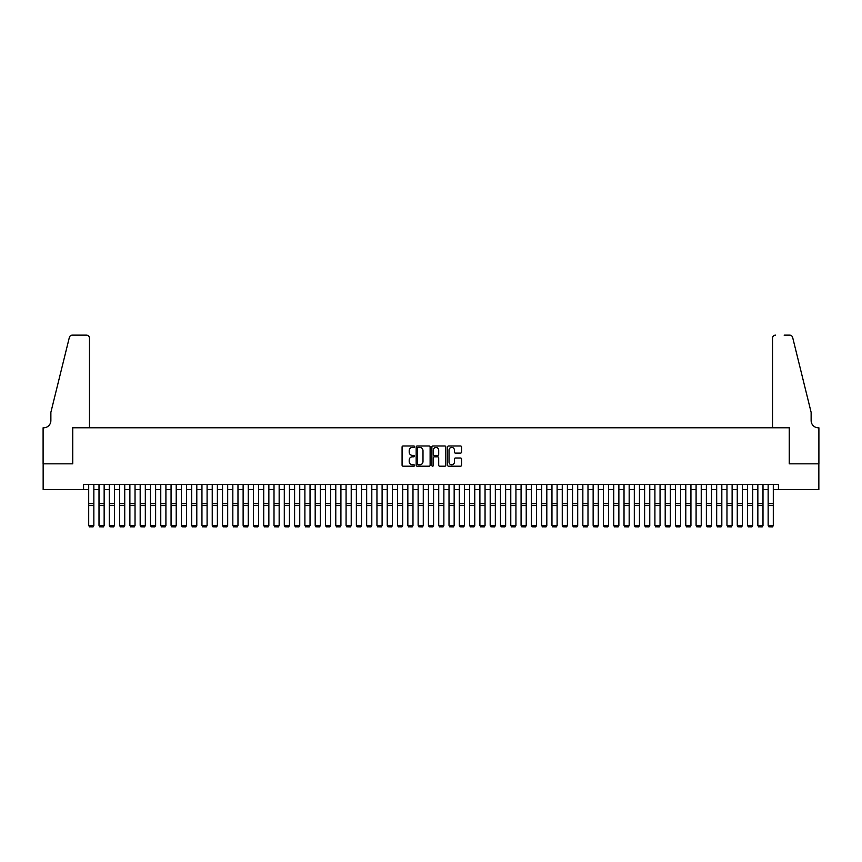 <?xml version="1.0" encoding="UTF-8"?>
<svg xmlns="http://www.w3.org/2000/svg" width="862" height="862" viewBox="0 0 862 862"><rect width="100%" height="100%" fill="white"/><g stroke="black" fill="none" stroke-linecap="round" stroke-linejoin="round"><path stroke-width="1.29" d="M414.525 446.699A0.711 0.711 0 0 0 413.825 445.988L403.082 445.988A1.013 1.013 0 0 0 402.08 447.001L402.08 465.189A1.013 1.013 0 0 0 403.082 466.202L413.825 466.202A0.711 0.711 0 0 0 414.525 465.491A0.711 0.711 0 0 0 413.825 464.79L412.435 464.79A3.232 3.232 0 0 1 409.202 461.547L409.202 460.039A3.232 3.232 0 0 1 412.435 456.806L413.825 456.806A0.711 0.711 0 0 0 414.525 456.095A0.711 0.711 0 0 0 413.825 455.384L412.435 455.384A3.232 3.232 0 0 1 409.202 452.151L409.202 450.643A3.232 3.232 0 0 1 412.435 447.41L413.825 447.41A0.711 0.711 0 0 0 414.525 446.699M460.534 453.11A1.013 1.013 0 0 0 461.547 452.108L461.547 447.001A1.013 1.013 0 0 0 460.534 445.988L448.606 445.988A1.013 1.013 0 0 0 447.593 447.001L447.593 465.189A1.013 1.013 0 0 0 448.606 466.202L460.534 466.202A1.013 1.013 0 0 0 461.547 465.189L461.547 459.026A1.013 1.013 0 0 0 460.534 458.013L455.427 458.013A1.013 1.013 0 0 0 454.414 459.026L454.414 462.086A2.705 2.705 0 0 1 451.71 464.79A2.705 2.705 0 0 1 449.016 462.086L449.016 450.104A2.705 2.705 0 0 1 451.71 447.41A2.705 2.705 0 0 1 454.414 450.104L454.414 452.108A1.013 1.013 0 0 0 455.427 453.11L460.534 453.11M83.56 489.551L43.154 489.551L43.154 463.821L72.753 463.821L72.753 427.789L789.247 427.789L789.247 463.821L818.846 463.821L818.846 489.551L778.44 489.551L778.44 484.401L83.56 484.401L83.56 489.551L88.7 489.551M430.116 447.001A1.013 1.013 0 0 0 429.104 445.988L417.186 445.988A1.013 1.013 0 0 0 416.174 447.001L416.174 465.189A1.013 1.013 0 0 0 417.186 466.202L429.104 466.202A1.013 1.013 0 0 0 430.116 465.189L430.116 447.001M432.896 445.988L444.814 445.988A1.013 1.013 0 0 1 445.826 447.001L445.826 465.189A1.013 1.013 0 0 1 444.814 466.202L439.717 466.202A1.013 1.013 0 0 1 438.704 465.189L438.704 457.808A1.013 1.013 0 0 0 437.691 456.806L434.308 456.806A1.013 1.013 0 0 0 433.295 457.808L433.295 465.491A0.711 0.711 0 0 1 432.595 466.202A0.711 0.711 0 0 1 431.884 465.491L431.884 447.001A1.013 1.013 0 0 1 432.896 445.988M93.85 489.551L99.001 489.551M104.151 489.551L109.291 489.551M114.441 489.551L119.592 489.551M124.731 489.551L129.882 489.551M135.032 489.551L140.183 489.551M145.322 489.551L150.473 489.551M155.623 489.551L160.763 489.551M165.913 489.551L171.064 489.551M176.214 489.551L181.354 489.551M186.504 489.551L191.655 489.551M196.795 489.551L201.945 489.551M207.095 489.551L212.235 489.551M217.386 489.551L222.536 489.551M227.687 489.551L232.826 489.551M237.977 489.551L243.127 489.551M248.267 489.551L253.417 489.551M258.568 489.551L263.718 489.551M268.858 489.551L274.008 489.551M279.159 489.551L284.298 489.551M289.449 489.551L294.599 489.551M299.739 489.551L304.889 489.551M310.04 489.551L315.19 489.551M320.33 489.551L325.48 489.551M330.631 489.551L335.771 489.551M340.921 489.551L346.071 489.551M351.222 489.551L356.362 489.551M361.512 489.551L366.662 489.551M371.802 489.551L376.953 489.551M382.103 489.551L387.243 489.551M392.393 489.551L397.544 489.551M402.694 489.551L407.834 489.551M412.984 489.551L418.135 489.551M423.274 489.551L428.425 489.551M433.575 489.551L438.726 489.551M443.865 489.551L449.016 489.551M454.166 489.551L459.306 489.551M464.456 489.551L469.607 489.551M474.757 489.551L479.897 489.551M485.047 489.551L490.198 489.551M495.338 489.551L500.488 489.551M505.638 489.551L510.778 489.551M515.929 489.551L521.079 489.551M526.229 489.551L531.369 489.551M536.52 489.551L541.67 489.551M546.81 489.551L551.96 489.551M557.111 489.551L562.261 489.551M567.401 489.551L572.551 489.551M577.702 489.551L582.841 489.551M587.992 489.551L593.142 489.551M598.282 489.551L603.432 489.551M608.583 489.551L613.733 489.551M618.873 489.551L624.023 489.551M629.174 489.551L634.313 489.551M639.464 489.551L644.614 489.551M649.765 489.551L654.904 489.551M660.055 489.551L665.205 489.551M670.345 489.551L675.496 489.551M680.646 489.551L685.786 489.551M690.936 489.551L696.087 489.551M701.237 489.551L706.377 489.551M711.527 489.551L716.678 489.551M721.817 489.551L726.968 489.551M732.118 489.551L737.269 489.551M742.408 489.551L747.559 489.551M752.709 489.551L757.849 489.551M762.999 489.551L768.15 489.551M773.3 489.551L778.44 489.551M418.296 447.41A0.711 0.711 0 0 0 417.585 448.111L417.585 464.079A0.711 0.711 0 0 0 418.296 464.79L419.762 464.79A3.232 3.232 0 0 0 422.994 461.547L422.994 450.643A3.232 3.232 0 0 0 419.762 447.41L418.296 447.41M438.704 450.158A2.705 2.705 0 0 0 436 447.453A2.705 2.705 0 0 0 433.295 450.158L433.295 454.382A1.013 1.013 0 0 0 434.308 455.384L437.691 455.384A1.013 1.013 0 0 0 438.704 454.382L438.704 450.158M93.85 484.401L93.85 525.583L93.085 526.865L89.476 526.79L93.085 526.865M89.476 526.865L88.7 525.4L93.85 525.4L93.085 526.79M88.7 484.401L88.7 525.4L89.476 526.79M89.476 427.789L89.476 338.227A3.092 3.092 0 0 0 86.394 335.135L72.333 335.135A3.092 3.092 0 0 0 69.337 337.484L50.869 412.348L50.869 420.581A7.208 7.208 0 0 1 43.671 427.789L43.1 427.789L43.1 463.821L72.591 463.821L72.591 427.789L89.476 427.789L89.476 338.227C89.282 336.363 88.247 335.329 86.394 335.135L77.849 335.135M69.337 337.484C70.124 335.792 70.124 335.792 69.337 337.484C70.124 335.792 70.124 335.792 69.337 337.484M50.869 420.581A7.208 7.208 0 0 1 43.671 427.789M772.524 427.789L772.524 338.227L772.524 427.789L789.409 427.789L789.409 463.821L818.9 463.821L818.9 427.789L818.329 427.789A7.208 7.208 0 0 1 811.131 420.581A7.208 7.208 0 0 0 818.329 427.789M805.464 389.387L792.663 337.484L811.131 412.348L811.131 420.581M784.151 335.135L789.667 335.135A3.092 3.092 0 0 1 792.663 337.484C791.876 335.792 791.876 335.792 792.663 337.484C791.876 335.792 791.876 335.792 792.663 337.484M775.606 335.135A3.092 3.092 0 0 0 772.524 338.227C772.718 336.363 773.753 335.329 775.606 335.135M104.151 484.401L104.151 525.583L103.375 526.865L99.776 526.79L103.375 526.865M99.776 526.865L99.001 525.4L104.151 525.4L103.375 526.79M99.001 484.401L99.001 525.4L99.776 526.79M114.441 484.401L114.441 525.583L113.665 526.865L110.067 526.79L113.665 526.865M110.067 526.865L109.291 525.4L114.441 525.4L113.665 526.79M109.291 484.401L109.291 525.4L110.067 526.79M124.731 484.401L124.731 525.583L123.966 526.865L120.357 526.79L123.966 526.865M120.357 526.865L119.592 525.4L124.731 525.4L123.966 526.79M119.592 484.401L119.592 525.4L120.357 526.79M135.032 484.401L135.032 525.583L134.256 526.865L130.658 526.79L134.256 526.865M130.658 526.865L129.882 525.4L135.032 525.4L134.256 526.79M129.882 484.401L129.882 525.4L130.658 526.79M145.322 484.401L145.322 525.583L144.557 526.865L140.948 526.79L144.557 526.865M140.948 526.865L140.183 525.4L145.322 525.4L144.557 526.79M140.183 484.401L140.183 525.4L140.948 526.79M155.623 484.401L155.623 525.583L154.848 526.865L151.249 526.79L154.848 526.865M151.249 526.865L150.473 525.4L155.623 525.4L154.848 526.79M150.473 484.401L150.473 525.4L151.249 526.79M165.913 484.401L165.913 525.583L165.138 526.865L161.539 526.79L165.138 526.865M161.539 526.865L160.763 525.4L165.913 525.4L165.138 526.79M160.763 484.401L160.763 525.4L161.539 526.79M176.214 484.401L176.214 525.583L175.439 526.865L171.829 526.79L175.439 526.865M171.829 526.865L171.064 525.4L176.214 525.4L175.439 526.79M171.064 484.401L171.064 525.4L171.829 526.79M186.504 484.401L186.504 525.583L185.729 526.865L182.13 526.79L185.729 526.865M182.13 526.865L181.354 525.4L186.504 525.4L185.729 526.79M181.354 484.401L181.354 525.4L182.13 526.79M196.795 484.401L196.795 525.583L196.03 526.865L192.42 526.79L196.03 526.865M192.42 526.865L191.655 525.4L196.795 525.4L196.03 526.79M191.655 484.401L191.655 525.4L192.42 526.79M207.095 484.401L207.095 525.583L206.32 526.865L202.721 526.79L206.32 526.865M202.721 526.865L201.945 525.4L207.095 525.4L206.32 526.79M201.945 484.401L201.945 525.4L202.721 526.79M217.386 484.401L217.386 525.583L216.621 526.865L213.011 526.79L216.621 526.865M213.011 526.865L212.235 525.4L217.386 525.4L216.621 526.79M212.235 484.401L212.235 525.4L213.011 526.79M227.687 484.401L227.687 525.583L226.911 526.865L223.312 526.79L226.911 526.865M223.312 526.865L222.536 525.4L227.687 525.4L226.911 526.79M222.536 484.401L222.536 525.4L223.312 526.79M237.977 484.401L237.977 525.583L237.201 526.865L233.602 526.79L237.201 526.865M233.602 526.865L232.826 525.4L237.977 525.4L237.201 526.79M232.826 484.401L232.826 525.4L233.602 526.79M248.267 484.401L248.267 525.583L247.502 526.865L243.892 526.79L247.502 526.865M243.892 526.865L243.127 525.4L248.267 525.4L247.502 526.79M243.127 484.401L243.127 525.4L243.892 526.79M258.568 484.401L258.568 525.583L257.792 526.865L254.193 526.79L257.792 526.865M254.193 526.865L253.417 525.4L258.568 525.4L257.792 526.79M253.417 484.401L253.417 525.4L254.193 526.79M268.858 484.401L268.858 525.583L268.093 526.865L264.483 526.79L268.093 526.865M264.483 526.865L263.718 525.4L268.858 525.4L268.093 526.79M263.718 484.401L263.718 525.4L264.483 526.79M279.159 484.401L279.159 525.583L278.383 526.865L274.784 526.79L278.383 526.865M274.784 526.865L274.008 525.4L279.159 525.4L278.383 526.79M274.008 484.401L274.008 525.4L274.784 526.79M289.449 484.401L289.449 525.583L288.673 526.865L285.074 526.79L288.673 526.865M285.074 526.865L284.298 525.4L289.449 525.4L288.673 526.79M284.298 484.401L284.298 525.4L285.074 526.79M299.739 484.401L299.739 525.583L298.974 526.865L295.364 526.79L298.974 526.865M295.364 526.865L294.599 525.4L299.739 525.4L298.974 526.79M294.599 484.401L294.599 525.4L295.364 526.79M310.04 484.401L310.04 525.583L309.264 526.865L305.665 526.79L309.264 526.865M305.665 526.865L304.889 525.4L310.04 525.4L309.264 526.79M304.889 484.401L304.889 525.4L305.665 526.79M320.33 484.401L320.33 525.583L319.565 526.865L315.955 526.79L319.565 526.865M315.955 526.865L315.19 525.4L320.33 525.4L319.565 526.79M315.19 484.401L315.19 525.4L315.955 526.79M330.631 484.401L330.631 525.583L329.855 526.865L326.256 526.79L329.855 526.865M326.256 526.865L325.48 525.4L330.631 525.4L329.855 526.79M325.48 484.401L325.48 525.4L326.256 526.79M340.921 484.401L340.921 525.583L340.145 526.865L336.546 526.79L340.145 526.865M336.546 526.865L335.771 525.4L340.921 525.4L340.145 526.79M335.771 484.401L335.771 525.4L336.546 526.79M351.222 484.401L351.222 525.583L350.446 526.865L346.836 526.79L350.446 526.865M346.836 526.865L346.071 525.4L351.222 525.4L350.446 526.79M346.071 484.401L346.071 525.4L346.836 526.79M361.512 484.401L361.512 525.583L360.736 526.865L357.137 526.79L360.736 526.865M357.137 526.865L356.362 525.4L361.512 525.4L360.736 526.79M356.362 484.401L356.362 525.4L357.137 526.79M371.802 484.401L371.802 525.583L371.037 526.865L367.427 526.79L371.037 526.865M367.427 526.865L366.662 525.4L371.802 525.4L371.037 526.79M366.662 484.401L366.662 525.4L367.427 526.79M382.103 484.401L382.103 525.583L381.327 526.865L377.728 526.79L381.327 526.865M377.728 526.865L376.953 525.4L382.103 525.4L381.327 526.79M376.953 484.401L376.953 525.4L377.728 526.79M392.393 484.401L392.393 525.583L391.628 526.865L388.019 526.79L391.628 526.865M388.019 526.865L387.243 525.4L392.393 525.4L391.628 526.79M387.243 484.401L387.243 525.4L388.019 526.79M402.694 484.401L402.694 525.583L401.918 526.865L398.319 526.79L401.918 526.865M398.319 526.865L397.544 525.4L402.694 525.4L401.918 526.79M397.544 484.401L397.544 525.4L398.319 526.79M412.984 484.401L412.984 525.583L412.208 526.865L408.61 526.79L412.208 526.865M408.61 526.865L407.834 525.4L412.984 525.4L412.208 526.79M407.834 484.401L407.834 525.4L408.61 526.79M423.274 484.401L423.274 525.583L422.509 526.865L418.9 526.79L422.509 526.865M418.9 526.865L418.135 525.4L423.274 525.4L422.509 526.79M418.135 484.401L418.135 525.4L418.9 526.79M433.575 484.401L433.575 525.583L432.799 526.865L429.201 526.79L432.799 526.865M429.201 526.865L428.425 525.4L433.575 525.4L432.799 526.79M428.425 484.401L428.425 525.4L429.201 526.79M443.865 484.401L443.865 525.583L443.1 526.865L439.491 526.79L443.1 526.865M439.491 526.865L438.726 525.4L443.865 525.4L443.1 526.79M438.726 484.401L438.726 525.4L439.491 526.79M454.166 484.401L454.166 525.583L453.39 526.865L449.792 526.79L453.39 526.865M449.792 526.865L449.016 525.4L454.166 525.4L453.39 526.79M449.016 484.401L449.016 525.4L449.792 526.79M464.456 484.401L464.456 525.583L463.681 526.865L460.082 526.79L463.681 526.865M460.082 526.865L459.306 525.4L464.456 525.4L463.681 526.79M459.306 484.401L459.306 525.4L460.082 526.79M474.757 484.401L474.757 525.583L473.981 526.865L470.372 526.79L473.981 526.865M470.372 526.865L469.607 525.4L474.757 525.4L473.981 526.79M469.607 484.401L469.607 525.4L470.372 526.79M485.047 484.401L485.047 525.583L484.272 526.865L480.673 526.79L484.272 526.865M480.673 526.865L479.897 525.4L485.047 525.4L484.272 526.79M479.897 484.401L479.897 525.4L480.673 526.79M495.338 484.401L495.338 525.583L494.572 526.865L490.963 526.79L494.572 526.865M490.963 526.865L490.198 525.4L495.338 525.4L494.572 526.79M490.198 484.401L490.198 525.4L490.963 526.79M505.638 484.401L505.638 525.583L504.863 526.865L501.264 526.79L504.863 526.865M501.264 526.865L500.488 525.4L505.638 525.4L504.863 526.79M500.488 484.401L500.488 525.4L501.264 526.79M515.929 484.401L515.929 525.583L515.164 526.865L511.554 526.79L515.164 526.865M511.554 526.865L510.778 525.4L515.929 525.4L515.164 526.79M510.778 484.401L510.778 525.4L511.554 526.79M526.229 484.401L526.229 525.583L525.454 526.865L521.855 526.79L525.454 526.865M521.855 526.865L521.079 525.4L526.229 525.4L525.454 526.79M521.079 484.401L521.079 525.4L521.855 526.79M536.52 484.401L536.52 525.583L535.744 526.865L532.145 526.79L535.744 526.865M532.145 526.865L531.369 525.4L536.52 525.4L535.744 526.79M531.369 484.401L531.369 525.4L532.145 526.79M546.81 484.401L546.81 525.583L546.045 526.865L542.435 526.79L546.045 526.865M542.435 526.865L541.67 525.4L546.81 525.4L546.045 526.79M541.67 484.401L541.67 525.4L542.435 526.79M557.111 484.401L557.111 525.583L556.335 526.865L552.736 526.79L556.335 526.865M552.736 526.865L551.96 525.4L557.111 525.4L556.335 526.79M551.96 484.401L551.96 525.4L552.736 526.79M567.401 484.401L567.401 525.583L566.636 526.865L563.026 526.79L566.636 526.865M563.026 526.865L562.261 525.4L567.401 525.4L566.636 526.79M562.261 484.401L562.261 525.4L563.026 526.79M577.702 484.401L577.702 525.583L576.926 526.865L573.327 526.79L576.926 526.865M573.327 526.865L572.551 525.4L577.702 525.4L576.926 526.79M572.551 484.401L572.551 525.4L573.327 526.79M587.992 484.401L587.992 525.583L587.216 526.865L583.617 526.79L587.216 526.865M583.617 526.865L582.841 525.4L587.992 525.4L587.216 526.79M582.841 484.401L582.841 525.4L583.617 526.79M598.282 484.401L598.282 525.583L597.517 526.865L593.907 526.79L597.517 526.865M593.907 526.865L593.142 525.4L598.282 525.4L597.517 526.79M593.142 484.401L593.142 525.4L593.907 526.79M608.583 484.401L608.583 525.583L607.807 526.865L604.208 526.79L607.807 526.865M604.208 526.865L603.432 525.4L608.583 525.4L607.807 526.79M603.432 484.401L603.432 525.4L604.208 526.79M618.873 484.401L618.873 525.583L618.108 526.865L614.498 526.79L618.108 526.865M614.498 526.865L613.733 525.4L618.873 525.4L618.108 526.79M613.733 484.401L613.733 525.4L614.498 526.79M629.174 484.401L629.174 525.583L628.398 526.865L624.799 526.79L628.398 526.865M624.799 526.865L624.023 525.4L629.174 525.4L628.398 526.79M624.023 484.401L624.023 525.4L624.799 526.79M639.464 484.401L639.464 525.583L638.688 526.865L635.089 526.79L638.688 526.865M635.089 526.865L634.313 525.4L639.464 525.4L638.688 526.79M634.313 484.401L634.313 525.4L635.089 526.79M649.765 484.401L649.765 525.583L648.989 526.865L645.379 526.79L648.989 526.865M645.379 526.865L644.614 525.4L649.765 525.4L648.989 526.79M644.614 484.401L644.614 525.4L645.379 526.79M660.055 484.401L660.055 525.583L659.279 526.865L655.68 526.79L659.279 526.865M655.68 526.865L654.904 525.4L660.055 525.4L659.279 526.79M654.904 484.401L654.904 525.4L655.68 526.79M670.345 484.401L670.345 525.583L669.58 526.865L665.97 526.79L669.58 526.865M665.97 526.865L665.205 525.4L670.345 525.4L669.58 526.79M665.205 484.401L665.205 525.4L665.97 526.79M680.646 484.401L680.646 525.583L679.87 526.865L676.271 526.79L679.87 526.865M676.271 526.865L675.496 525.4L680.646 525.4L679.87 526.79M675.496 484.401L675.496 525.4L676.271 526.79M690.936 484.401L690.936 525.583L690.171 526.865L686.561 526.79L690.171 526.865M686.561 526.865L685.786 525.4L690.936 525.4L690.171 526.79M685.786 484.401L685.786 525.4L686.561 526.79M701.237 484.401L701.237 525.583L700.461 526.865L696.862 526.79L700.461 526.865M696.862 526.865L696.087 525.4L701.237 525.4L700.461 526.79M696.087 484.401L696.087 525.4L696.862 526.79M711.527 484.401L711.527 525.583L710.751 526.865L707.152 526.79L710.751 526.865M707.152 526.865L706.377 525.4L711.527 525.4L710.751 526.79M706.377 484.401L706.377 525.4L707.152 526.79M721.817 484.401L721.817 525.583L721.052 526.865L717.443 526.79L721.052 526.865M717.443 526.865L716.678 525.4L721.817 525.4L721.052 526.79M716.678 484.401L716.678 525.4L717.443 526.79M732.118 484.401L732.118 525.583L731.342 526.865L727.743 526.79L731.342 526.865M727.743 526.865L726.968 525.4L732.118 525.4L731.342 526.79M726.968 484.401L726.968 525.4L727.743 526.79M742.408 484.401L742.408 525.583L741.643 526.865L738.034 526.79L741.643 526.865M738.034 526.865L737.269 525.4L742.408 525.4L741.643 526.79M737.269 484.401L737.269 525.4L738.034 526.79M752.709 484.401L752.709 525.583L751.933 526.865L748.335 526.79L751.933 526.865M748.335 526.865L747.559 525.4L752.709 525.4L751.933 526.79M747.559 484.401L747.559 525.4L748.335 526.79M762.999 484.401L762.999 525.583L762.223 526.865L758.625 526.79L762.223 526.865M758.625 526.865L757.849 525.4L762.999 525.4L762.223 526.79M757.849 484.401L757.849 525.4L758.625 526.79M773.3 484.401L773.3 525.583L772.524 526.865L768.915 526.79L772.524 526.865M768.915 526.865L768.15 525.4L773.3 525.4L772.524 526.79M768.15 484.401L768.15 525.4L768.915 526.79M93.85 503.623L88.7 503.623M93.85 505.574L88.7 505.574M104.151 503.623L99.001 503.623M104.151 505.574L99.001 505.574M114.441 503.623L109.291 503.623M114.441 505.574L109.291 505.574M124.731 503.623L119.592 503.623M124.731 505.574L119.592 505.574M135.032 503.623L129.882 503.623M135.032 505.574L129.882 505.574M145.322 503.623L140.183 503.623M145.322 505.574L140.183 505.574M155.623 503.623L150.473 503.623M155.623 505.574L150.473 505.574M165.913 503.623L160.763 503.623M165.913 505.574L160.763 505.574M176.214 503.623L171.064 503.623M176.214 505.574L171.064 505.574M186.504 503.623L181.354 503.623M186.504 505.574L181.354 505.574M196.795 503.623L191.655 503.623M196.795 505.574L191.655 505.574M207.095 503.623L201.945 503.623M207.095 505.574L201.945 505.574M217.386 503.623L212.235 503.623M217.386 505.574L212.235 505.574M227.687 503.623L222.536 503.623M227.687 505.574L222.536 505.574M237.977 503.623L232.826 503.623M237.977 505.574L232.826 505.574M248.267 503.623L243.127 503.623M248.267 505.574L243.127 505.574M258.568 503.623L253.417 503.623M258.568 505.574L253.417 505.574M268.858 503.623L263.718 503.623M268.858 505.574L263.718 505.574M279.159 503.623L274.008 503.623M279.159 505.574L274.008 505.574M289.449 503.623L284.298 503.623M289.449 505.574L284.298 505.574M299.739 503.623L294.599 503.623M299.739 505.574L294.599 505.574M310.04 503.623L304.889 503.623M310.04 505.574L304.889 505.574M320.33 503.623L315.19 503.623M320.33 505.574L315.19 505.574M330.631 503.623L325.48 503.623M330.631 505.574L325.48 505.574M340.921 503.623L335.771 503.623M340.921 505.574L335.771 505.574M351.222 503.623L346.071 503.623M351.222 505.574L346.071 505.574M361.512 503.623L356.362 503.623M361.512 505.574L356.362 505.574M371.802 503.623L366.662 503.623M371.802 505.574L366.662 505.574M382.103 503.623L376.953 503.623M382.103 505.574L376.953 505.574M392.393 503.623L387.243 503.623M392.393 505.574L387.243 505.574M402.694 503.623L397.544 503.623M402.694 505.574L397.544 505.574M412.984 503.623L407.834 503.623M412.984 505.574L407.834 505.574M423.274 503.623L418.135 503.623M423.274 505.574L418.135 505.574M433.575 503.623L428.425 503.623M433.575 505.574L428.425 505.574M443.865 503.623L438.726 503.623M443.865 505.574L438.726 505.574M454.166 503.623L449.016 503.623M454.166 505.574L449.016 505.574M464.456 503.623L459.306 503.623M464.456 505.574L459.306 505.574M474.757 503.623L469.607 503.623M474.757 505.574L469.607 505.574M485.047 503.623L479.897 503.623M485.047 505.574L479.897 505.574M495.338 503.623L490.198 503.623M495.338 505.574L490.198 505.574M505.638 503.623L500.488 503.623M505.638 505.574L500.488 505.574M515.929 503.623L510.778 503.623M515.929 505.574L510.778 505.574M526.229 503.623L521.079 503.623M526.229 505.574L521.079 505.574M536.52 503.623L531.369 503.623M536.52 505.574L531.369 505.574M546.81 503.623L541.67 503.623M546.81 505.574L541.67 505.574M557.111 503.623L551.96 503.623M557.111 505.574L551.96 505.574M567.401 503.623L562.261 503.623M567.401 505.574L562.261 505.574M577.702 503.623L572.551 503.623M577.702 505.574L572.551 505.574M587.992 503.623L582.841 503.623M587.992 505.574L582.841 505.574M598.282 503.623L593.142 503.623M598.282 505.574L593.142 505.574M608.583 503.623L603.432 503.623M608.583 505.574L603.432 505.574M618.873 503.623L613.733 503.623M618.873 505.574L613.733 505.574M629.174 503.623L624.023 503.623M629.174 505.574L624.023 505.574M639.464 503.623L634.313 503.623M639.464 505.574L634.313 505.574M649.765 503.623L644.614 503.623M649.765 505.574L644.614 505.574M660.055 503.623L654.904 503.623M660.055 505.574L654.904 505.574M670.345 503.623L665.205 503.623M670.345 505.574L665.205 505.574M680.646 503.623L675.496 503.623M680.646 505.574L675.496 505.574M690.936 503.623L685.786 503.623M690.936 505.574L685.786 505.574M701.237 503.623L696.087 503.623M701.237 505.574L696.087 505.574M711.527 503.623L706.377 503.623M711.527 505.574L706.377 505.574M721.817 503.623L716.678 503.623M721.817 505.574L716.678 505.574M732.118 503.623L726.968 503.623M732.118 505.574L726.968 505.574M742.408 503.623L737.269 503.623M742.408 505.574L737.269 505.574M752.709 503.623L747.559 503.623M752.709 505.574L747.559 505.574M762.999 503.623L757.849 503.623M762.999 505.574L757.849 505.574M773.3 503.623L768.15 503.623M773.3 505.574L768.15 505.574"/></g></svg>
